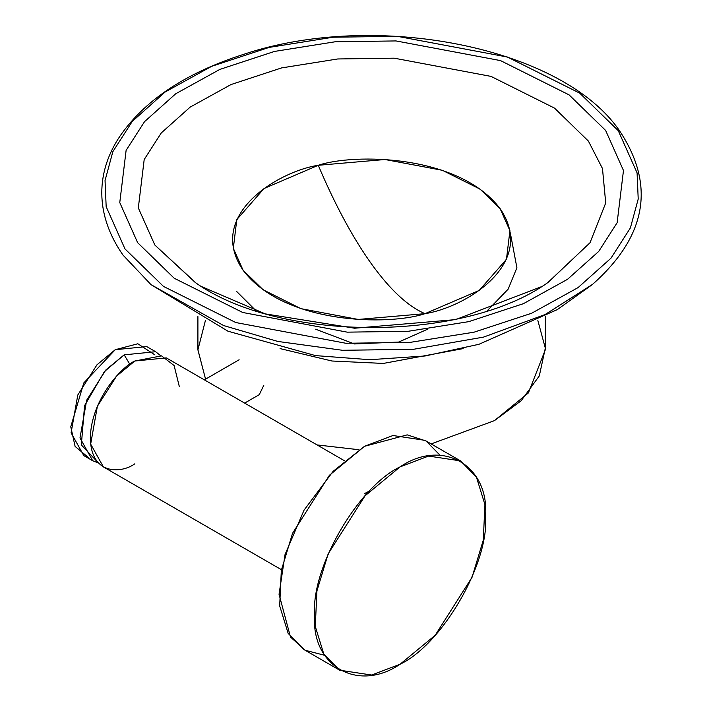 <?xml version="1.0" encoding="UTF-8"?>
<svg xmlns="http://www.w3.org/2000/svg" width="711" height="711" viewBox="0 0 711 711"><rect width="100%" height="100%" fill="white"/><g stroke="black" fill="none" stroke-linecap="round" stroke-linejoin="round"><path stroke-width="1.07" d="M424.991 313.667C464.718 307.641 537.872 264.003 500.126 208.67C458.879 154.171 353.705 153.292 318.261 165.29C278.525 171.315 205.372 214.953 243.118 270.287C284.373 324.785 389.548 325.665 424.991 313.667C408.025 306.423 390.241 289.919 371.622 264.145C353.012 238.158 335.219 205.203 318.261 165.29M427.604 329.211L398.658 342.062L354.389 343.946L315.64 329.211M137.623 242.647L174.186 278.232L242.727 312.485L347.244 332.153L408.212 331.29L468.798 321.639L523.412 303.677L567.485 279.343L598.706 251.436L617.13 222.721L623.476 170.507L605.63 130.442L569.058 94.856L500.517 60.595L396 40.936L335.041 41.789L274.446 51.441L219.841 69.411L175.759 93.736L144.546 121.643L126.114 150.368L119.768 202.573L137.623 242.647L119.768 202.573L126.114 150.368L144.546 121.643L175.759 93.736L219.841 69.411L274.446 51.441L335.041 41.789L396 40.936L500.517 60.595L569.058 94.856L605.63 130.442L623.476 170.507L617.13 222.721L598.706 251.436L567.485 279.343L523.412 303.677L468.798 321.639L408.212 331.29L347.244 332.153L242.727 312.485L174.186 278.232L137.623 242.647M547.772 282.631L589.979 242.789L605.719 202.991L602.475 168.551L588.397 141.089L602.475 168.534L605.728 202.946L590.023 242.718L547.905 282.551C464.061 342.506 279.192 342.515 195.338 282.551L154.847 245.037L138.316 207.914L144.191 159.548L161.264 132.948L190.184 107.094L231.013 84.556L281.6 67.909L337.734 58.969L394.205 58.178L491.034 76.397L554.527 108.125L588.397 141.089L554.527 108.125L491.034 76.397L394.205 58.178L337.734 58.969L281.6 67.909L231.013 84.556L190.184 107.094L161.264 132.948L144.191 159.548L138.316 207.914L154.847 245.037L195.881 282.898M236.763 291.581L256.013 310.751M487.231 310.751L508.161 289.146L516.906 267.745L510.294 232.826M592.619 284.32L545.141 314.52L483.578 337.094L413.42 349.314L342.444 350.283L277.717 341.422L223.645 325.558L150.999 284.631L123.447 255.551M124.985 248.93L163.521 286.435L235.768 322.536L345.928 343.271L410.185 342.364L474.05 332.188L531.606 313.258L578.061 287.608L610.971 258.2L630.39 227.929L638.211 199.036L637.083 172.897L618.268 130.664L579.723 93.15L507.485 57.049L397.316 36.323L333.059 37.221L269.202 47.397L211.638 66.336L165.183 91.977L132.282 121.394L112.853 151.665L105.041 180.55L106.17 206.688L124.985 248.93L106.17 206.688L105.041 180.55L112.853 151.665L132.282 121.394L165.183 91.977L211.638 66.336L269.202 47.397L333.059 37.221L397.316 36.323L507.485 57.049L579.723 93.15L618.268 130.664L637.083 172.897L638.211 199.036L630.39 227.929L610.971 258.2L578.061 287.608L531.606 313.258L474.05 332.188L410.185 342.364L345.928 343.271L235.768 322.536L163.521 286.435L124.985 248.93M243.118 270.287L233.315 248.281L236.799 219.61L264.065 188.513L318.261 165.29L385.007 159.513L442.411 170.311L480.049 189.126L500.126 208.67L509.929 230.675L506.445 259.346L479.178 290.444L424.991 313.667L358.237 319.443L300.842 308.636L263.203 289.83L243.118 270.287M202.164 286.835L265.301 313.889L354.602 328.224L455.564 319.621L541.08 286.835M150.999 284.631L223.645 325.558L277.717 341.422L342.444 350.283L413.42 349.314L483.578 337.094L545.141 314.52L592.254 284.631L557.291 309.614L478.947 344.293L425.116 355.98L369.827 359.704L315.471 355.598L227.929 331.193L150.999 284.631L122.976 255.045C91.603 209.869 98.242 165.947 122.292 132.85C147.319 98.509 187.508 72.424 242.878 54.587C375.959 9.687 564.152 47.441 620.276 131.899C655.569 185.953 646.228 236.87 592.254 284.631M155.638 351.723L146.733 346.586L115.262 349.696L96.989 364.779L77.792 395.005L71.082 432.812L83.791 455.6L92.697 460.746L79.987 437.949L86.689 400.142L105.895 369.916L124.167 354.842L155.638 351.723L160.526 355.598M124.167 354.842L129.802 364.254L124.167 354.842L104.401 371.595L84.547 405.697L81.338 444.926L98.491 463.03L92.697 460.746M134.85 463.794C121.83 473.375 90.946 475.783 90.341 438.092C90.946 399.706 121.83 366.458 134.85 361.01L161.548 355.864L174.115 365.543L179.359 386.704M244.637 403.101L259.275 394.658L263.852 385.193M197.907 316.573L197.907 349.705L205.559 379.15L197.907 349.874L205.39 320.581M537.863 320.581L545.319 348.15L539.311 375.906L521.154 400.755L494.465 420.619L431.15 443.922L494.465 420.619L528.38 392.925L545.346 349.705L545.346 316.573M358.948 449.734L317.07 444.926L358.948 449.734M463.172 348.603L383.291 363.437L331.966 361.01L280.063 348.594M344.391 460.701L166.321 357.891L134.85 361.01L116.577 376.083L97.371 406.31L90.67 444.117L103.379 466.905L281.449 569.715M364.503 493.594L369.596 490.99M88.564 457.626L75.108 446.428L70.762 426.787L83.791 382.927L115.262 349.696L137.845 343.769L154.962 354.94M400.106 664.216C442.384 644.219 489.381 562.819 485.56 516.213C489.381 465.181 442.384 438.056 400.106 466.869C357.829 486.866 310.831 568.267 314.653 614.882C310.831 665.905 357.829 693.038 400.106 664.216L371.622 675.023L339.68 670.206L323.781 653.969L315.284 626.444L316.928 590.957L328.162 553.851L365.027 495.825L400.106 466.869L428.591 456.071L460.532 460.888L476.441 477.117L484.938 504.641L483.284 540.129L472.06 577.243L435.194 635.261L400.106 664.216M324.563 655.275L305.232 650.289L290.488 637.038L279.05 594.325L285.049 554.536L304.077 510.098L333.05 471.402L364.503 446.312L407.207 434.865L426.058 441.007L440.047 455.253M460.532 460.888L424.929 440.331L392.987 435.514L364.503 446.312L329.424 475.268L292.55 533.294L281.325 570.4L279.681 605.888L288.168 633.412L304.077 649.65L339.68 670.206M239.127 359.766L204.35 379.852"/></g></svg>
